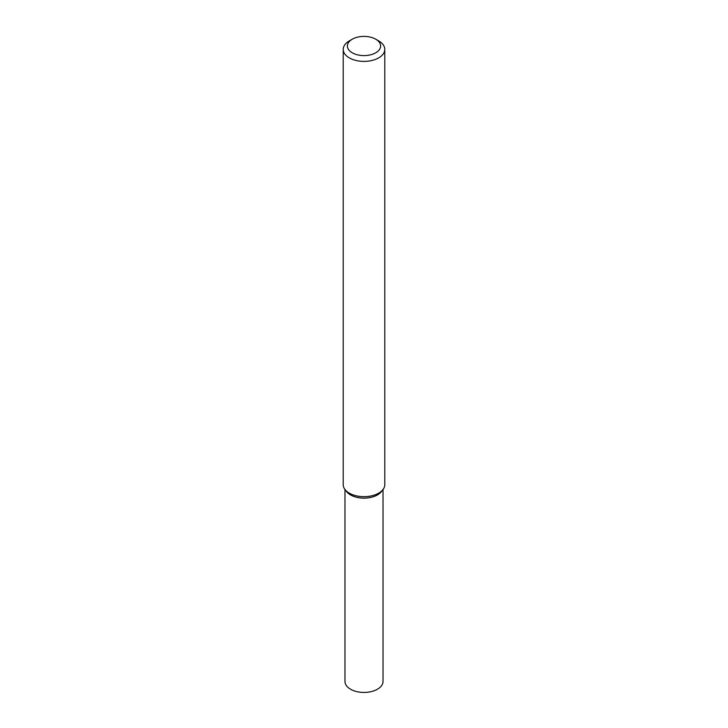 <?xml version="1.0" encoding="UTF-8"?>
<svg xmlns="http://www.w3.org/2000/svg" width="728" height="728" viewBox="0 0 728 728"><rect width="100%" height="100%" fill="white"/><g stroke="black" fill="none" stroke-linecap="round" stroke-linejoin="round"><path stroke-width="1.09" d="M375.757 39.212L378.697 40.905A20.784 11.994 180 0 1 384.784 49.395L384.784 484.675A20.784 11.994 180 0 1 382.974 489.571L381.363 491.655A19.019 10.975 180 0 1 377.45 494.931A19.019 10.975 180 0 1 346.637 491.655L345.026 489.571A20.784 11.994 180 0 1 343.216 484.675L343.216 49.395A20.784 11.994 180 0 1 349.304 40.905L352.243 39.212A16.626 9.601 180 0 1 375.757 39.212A16.626 9.601 180 0 1 375.757 52.789A16.626 9.601 180 0 1 352.243 52.789A16.626 9.601 180 0 1 352.243 39.212M382.974 489.571A20.784 11.994 180 0 1 378.697 493.156A20.784 11.994 180 0 1 345.026 489.571M384.784 49.395A20.784 11.994 180 0 1 378.697 57.876A20.784 11.994 180 0 1 356.047 60.479A20.784 11.994 180 0 1 343.216 49.395M383.019 489.507L383.019 681.454A19.019 10.975 180 0 1 377.45 689.216A19.019 10.975 180 0 1 356.72 691.6A19.019 10.975 180 0 1 344.981 681.454L344.981 489.507M382.054 490.608A19.019 10.975 180 0 1 377.45 494.931A19.019 10.975 180 0 1 345.946 490.608"/></g></svg>
